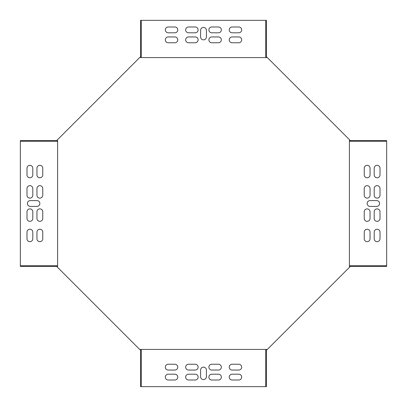 <?xml version="1.0" encoding="UTF-8"?>
<svg xmlns="http://www.w3.org/2000/svg" width="407" height="407" viewBox="0 0 407 407"><rect width="100%" height="100%" fill="white"/><g stroke="black" fill="none" stroke-linecap="round" stroke-linejoin="round"><path stroke-width="0.61" d="M140.588 349.409L266.412 349.409L266.412 386.65L140.588 386.65L140.588 349.409L140.12 349.883L57.117 266.88L57.591 266.412L57.591 140.588L57.117 140.12L140.12 57.117L140.588 57.591L140.588 20.35L266.412 20.35L266.412 57.591L140.588 57.591M349.409 140.588L386.65 140.588L386.65 266.412L349.409 266.412L349.409 140.588L349.883 140.12L266.88 57.117L266.412 57.591M349.409 266.412L349.883 266.88L266.88 349.883L266.412 349.409M57.591 265.746L20.35 265.746L20.35 140.588L57.591 140.588M218.442 42.76A2.905 2.905 0 0 0 221.347 39.855A2.905 2.905 0 0 0 218.442 36.951L211.798 36.951A2.905 2.905 0 0 0 208.893 39.855A2.905 2.905 0 0 0 211.798 42.76L218.442 42.76M195.202 42.76A2.905 2.905 0 0 0 198.107 39.855A2.905 2.905 0 0 0 195.202 36.951L188.558 36.951A2.905 2.905 0 0 0 185.653 39.855A2.905 2.905 0 0 0 188.558 42.76L195.202 42.76M174.868 42.76L168.223 42.76A2.905 2.905 0 0 1 165.323 39.855A2.905 2.905 0 0 1 168.223 36.951L174.868 36.951A2.905 2.905 0 0 1 177.773 39.855A2.905 2.905 0 0 1 174.868 42.76M364.24 218.442A2.905 2.905 0 0 0 367.145 221.347A2.905 2.905 0 0 0 370.049 218.442L370.049 211.798A2.905 2.905 0 0 0 367.145 208.893A2.905 2.905 0 0 0 364.24 211.798L364.24 218.442M364.24 195.202A2.905 2.905 0 0 0 367.145 198.107A2.905 2.905 0 0 0 370.049 195.202L370.049 188.558A2.905 2.905 0 0 0 367.145 185.653A2.905 2.905 0 0 0 364.24 188.558L364.24 195.202M364.24 174.868L364.24 168.223A2.905 2.905 0 0 1 367.145 165.323A2.905 2.905 0 0 1 370.049 168.223L370.049 174.868A2.905 2.905 0 0 1 367.145 177.773A2.905 2.905 0 0 1 364.24 174.868M188.558 364.24A2.905 2.905 0 0 0 185.653 367.145A2.905 2.905 0 0 0 188.558 370.049L195.202 370.049A2.905 2.905 0 0 0 198.107 367.145A2.905 2.905 0 0 0 195.202 364.24L188.558 364.24M211.798 364.24A2.905 2.905 0 0 0 208.893 367.145A2.905 2.905 0 0 0 211.798 370.049L218.442 370.049A2.905 2.905 0 0 0 221.347 367.145A2.905 2.905 0 0 0 218.442 364.24L211.798 364.24M232.132 364.24L238.777 364.24A2.905 2.905 0 0 1 241.677 367.145A2.905 2.905 0 0 1 238.777 370.049L232.132 370.049A2.905 2.905 0 0 1 229.227 367.145A2.905 2.905 0 0 1 232.132 364.24M195.202 32.799A2.905 2.905 0 0 0 198.107 29.894A2.905 2.905 0 0 0 195.202 26.989L188.558 26.989A2.905 2.905 0 0 0 185.653 29.894A2.905 2.905 0 0 0 188.558 32.799L195.202 32.799M218.442 32.799A2.905 2.905 0 0 0 221.347 29.894A2.905 2.905 0 0 0 218.442 26.989L211.798 26.989A2.905 2.905 0 0 0 208.893 29.894A2.905 2.905 0 0 0 211.798 32.799L218.442 32.799M374.201 195.202A2.905 2.905 0 0 0 377.106 198.107A2.905 2.905 0 0 0 380.011 195.202L380.011 188.558A2.905 2.905 0 0 0 377.106 185.653A2.905 2.905 0 0 0 374.201 188.558L374.201 195.202M374.201 218.442A2.905 2.905 0 0 0 377.106 221.347A2.905 2.905 0 0 0 380.011 218.442L380.011 211.798A2.905 2.905 0 0 0 377.106 208.893A2.905 2.905 0 0 0 374.201 211.798L374.201 218.442M211.798 374.201A2.905 2.905 0 0 0 208.893 377.106A2.905 2.905 0 0 0 211.798 380.011L218.442 380.011A2.905 2.905 0 0 0 221.347 377.106A2.905 2.905 0 0 0 218.442 374.201L211.798 374.201M188.558 374.201A2.905 2.905 0 0 0 185.653 377.106A2.905 2.905 0 0 0 188.558 380.011L195.202 380.011A2.905 2.905 0 0 0 198.107 377.106A2.905 2.905 0 0 0 195.202 374.201L188.558 374.201M232.132 26.989L238.777 26.989A2.905 2.905 0 0 1 241.677 29.894A2.905 2.905 0 0 1 238.777 32.799L232.132 32.799A2.905 2.905 0 0 1 229.227 29.894A2.905 2.905 0 0 1 232.132 26.989M380.011 232.132L380.011 238.777A2.905 2.905 0 0 1 377.106 241.677A2.905 2.905 0 0 1 374.201 238.777L374.201 232.132A2.905 2.905 0 0 1 377.106 229.227A2.905 2.905 0 0 1 380.011 232.132M174.868 380.011L168.223 380.011A2.905 2.905 0 0 1 165.323 377.106A2.905 2.905 0 0 1 168.223 374.201L174.868 374.201A2.905 2.905 0 0 1 177.773 377.106A2.905 2.905 0 0 1 174.868 380.011M30.311 200.595A2.905 2.905 0 0 0 27.406 203.5A2.905 2.905 0 0 0 30.311 206.405L36.951 206.405A2.905 2.905 0 0 0 39.855 203.5A2.905 2.905 0 0 0 36.951 200.595L30.311 200.595M200.595 376.689A2.905 2.905 0 0 0 203.5 379.594A2.905 2.905 0 0 0 206.405 376.689L206.405 370.049A2.905 2.905 0 0 0 203.5 367.145A2.905 2.905 0 0 0 200.595 370.049L200.595 376.689M376.689 206.405A2.905 2.905 0 0 0 379.594 203.5A2.905 2.905 0 0 0 376.689 200.595L370.049 200.595A2.905 2.905 0 0 0 367.145 203.5A2.905 2.905 0 0 0 370.049 206.405L376.689 206.405M206.405 30.311A2.905 2.905 0 0 0 203.5 27.406A2.905 2.905 0 0 0 200.595 30.311L200.595 36.951A2.905 2.905 0 0 0 203.5 39.855A2.905 2.905 0 0 0 206.405 36.951L206.405 30.311M42.76 188.558A2.905 2.905 0 0 0 39.855 185.653A2.905 2.905 0 0 0 36.951 188.558L36.951 195.202A2.905 2.905 0 0 0 39.855 198.107A2.905 2.905 0 0 0 42.76 195.202L42.76 188.558M42.76 211.798A2.905 2.905 0 0 0 39.855 208.893A2.905 2.905 0 0 0 36.951 211.798L36.951 218.442A2.905 2.905 0 0 0 39.855 221.347A2.905 2.905 0 0 0 42.76 218.442L42.76 211.798M42.76 232.132L42.76 238.777A2.905 2.905 0 0 1 39.855 241.677A2.905 2.905 0 0 1 36.951 238.777L36.951 232.132A2.905 2.905 0 0 1 39.855 229.227A2.905 2.905 0 0 1 42.76 232.132M32.799 211.798A2.905 2.905 0 0 0 29.894 208.893A2.905 2.905 0 0 0 26.989 211.798L26.989 218.442A2.905 2.905 0 0 0 29.894 221.347A2.905 2.905 0 0 0 32.799 218.442L32.799 211.798M32.799 188.558A2.905 2.905 0 0 0 29.894 185.653A2.905 2.905 0 0 0 26.989 188.558L26.989 195.202A2.905 2.905 0 0 0 29.894 198.107A2.905 2.905 0 0 0 32.799 195.202L32.799 188.558M26.989 174.868L26.989 168.223A2.905 2.905 0 0 1 29.894 165.323A2.905 2.905 0 0 1 32.799 168.223L32.799 174.868A2.905 2.905 0 0 1 29.894 177.773A2.905 2.905 0 0 1 26.989 174.868M32.799 232.132L32.799 238.777A2.905 2.905 0 0 1 29.894 241.677A2.905 2.905 0 0 1 26.989 238.777L26.989 232.132A2.905 2.905 0 0 1 29.894 229.227A2.905 2.905 0 0 1 32.799 232.132M36.951 174.868L36.951 168.223A2.905 2.905 0 0 1 39.855 165.323A2.905 2.905 0 0 1 42.76 168.223L42.76 174.868A2.905 2.905 0 0 1 39.855 177.773A2.905 2.905 0 0 1 36.951 174.868M232.132 374.201L238.777 374.201A2.905 2.905 0 0 1 241.677 377.106A2.905 2.905 0 0 1 238.777 380.011L232.132 380.011A2.905 2.905 0 0 1 229.227 377.106A2.905 2.905 0 0 1 232.132 374.201M374.201 174.868L374.201 168.223A2.905 2.905 0 0 1 377.106 165.323A2.905 2.905 0 0 1 380.011 168.223L380.011 174.868A2.905 2.905 0 0 1 377.106 177.773A2.905 2.905 0 0 1 374.201 174.868M174.868 32.799L168.223 32.799A2.905 2.905 0 0 1 165.323 29.894A2.905 2.905 0 0 1 168.223 26.989L174.868 26.989A2.905 2.905 0 0 1 177.773 29.894A2.905 2.905 0 0 1 174.868 32.799M174.868 370.049L168.223 370.049A2.905 2.905 0 0 1 165.323 367.145A2.905 2.905 0 0 1 168.223 364.24L174.868 364.24A2.905 2.905 0 0 1 177.773 367.145A2.905 2.905 0 0 1 174.868 370.049M370.049 232.132L370.049 238.777A2.905 2.905 0 0 1 367.145 241.677A2.905 2.905 0 0 1 364.24 238.777L364.24 232.132A2.905 2.905 0 0 1 367.145 229.227A2.905 2.905 0 0 1 370.049 232.132M232.132 36.951L238.777 36.951A2.905 2.905 0 0 1 241.677 39.855A2.905 2.905 0 0 1 238.777 42.76L232.132 42.76A2.905 2.905 0 0 1 229.227 39.855A2.905 2.905 0 0 1 232.132 36.951M141.254 349.409L141.254 386.65M20.35 265.746L20.35 266.412L57.591 266.412M141.254 57.591L141.254 20.35M20.35 141.254L57.591 141.254M265.746 349.409L265.746 386.65M386.65 265.746L349.409 265.746M265.746 57.591L265.746 20.35M386.65 141.254L349.409 141.254"/></g></svg>

